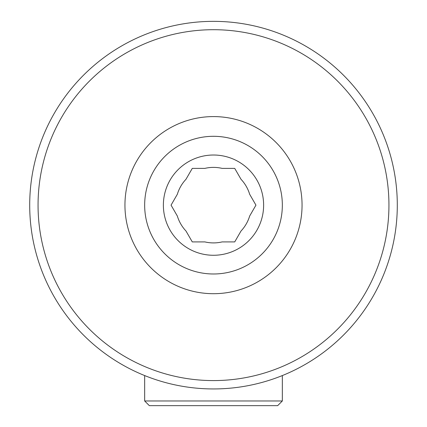 <?xml version="1.0" encoding="UTF-8"?>
<svg xmlns="http://www.w3.org/2000/svg" width="427" height="427" viewBox="0 0 427 427"><rect width="100%" height="100%" fill="white"/><g stroke="black" fill="none" stroke-linecap="round" stroke-linejoin="round"><path stroke-width="0.64" d="M397.297 205.147A183.797 183.797 0 0 0 213.5 21.35A183.797 183.797 0 0 0 29.703 205.147A183.797 183.797 0 0 0 213.5 388.944A183.797 183.797 0 0 0 397.297 205.147M388.944 205.147A175.444 175.444 0 0 1 213.5 380.585A175.444 175.444 0 0 1 38.056 205.147A175.444 175.444 0 0 1 213.5 29.703A175.444 175.444 0 0 1 388.944 205.147M302.054 205.147A88.554 88.554 0 0 1 213.5 293.701A88.554 88.554 0 0 1 124.946 205.147A88.554 88.554 0 0 1 213.5 116.587A88.554 88.554 0 0 1 302.054 205.147M149.338 405.65L277.662 405.65L282.338 400.969L144.662 400.969L149.338 405.65M282.338 205.147A68.838 68.838 0 0 0 213.5 136.304A68.838 68.838 0 0 0 144.662 205.147A68.838 68.838 0 0 0 213.5 273.985A68.838 68.838 0 0 0 282.338 205.147M222.141 168.387A37.763 37.763 0 0 0 204.859 168.387L192.278 168.387L185.985 179.281A37.763 37.763 0 0 0 177.344 194.253L171.056 205.147L177.344 216.041A37.763 37.763 0 0 0 185.985 231.012L192.278 241.906L204.859 241.906A37.763 37.763 0 0 0 222.141 241.906L234.722 241.906L241.015 231.012A37.763 37.763 0 0 0 249.656 216.041L255.944 205.147L249.656 194.253A37.763 37.763 0 0 0 241.015 179.281L234.722 168.387L222.141 168.387M263.624 205.147A50.124 50.124 0 0 0 213.5 155.017A50.124 50.124 0 0 0 163.376 205.147A50.124 50.124 0 0 0 213.5 255.271A50.124 50.124 0 0 0 263.624 205.147M144.662 375.563L144.662 400.969M282.338 375.563L282.338 400.969"/></g></svg>
